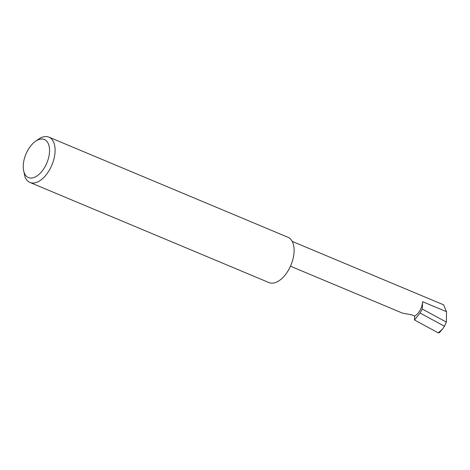 <?xml version="1.0" encoding="UTF-8"?>
<svg xmlns="http://www.w3.org/2000/svg" width="470" height="470" viewBox="0 0 470 470"><rect width="100%" height="100%" fill="white"/><g stroke="black" fill="none" stroke-linecap="round" stroke-linejoin="round"><path stroke-width="0.7" d="M414.652 316.075A11.774 6.48 -67.3 0 0 422.606 301.693L422.289 309.037L420.086 313.032L414.481 319.982L414.652 316.075L411.626 314.806L402.49 313.132L290.466 266.208M37.195 140.272A20.627 11.356 -67.3 0 0 35.485 141.329A20.627 11.356 -67.3 0 0 23.5 169.934A20.627 11.356 -67.3 0 0 35.602 176.779A20.627 11.356 -67.3 0 0 49.538 151.587A20.627 11.356 -67.3 0 0 37.195 140.272M35.485 141.329L38.334 139.32A24.558 13.518 112.7 0 1 40.373 138.062A24.558 13.518 112.7 0 1 48.915 137.14A24.558 13.518 112.7 0 1 54.115 158.208A24.558 13.518 112.7 0 1 38.475 181.52A24.558 13.518 112.7 0 1 29.933 182.442A24.558 13.518 112.7 0 1 25.028 176.937L23.5 169.934M48.915 137.14L287.946 237.274A24.558 13.518 112.7 0 1 293.145 258.341A24.558 13.518 112.7 0 1 277.506 281.653A24.558 13.518 112.7 0 1 268.969 282.576L29.933 182.442M422.289 309.037L446.365 322.103L444.473 326.262L420.086 313.032M444.473 326.262L442.493 329.153L438.222 332.86L439.321 332.742L442.323 329.341M292.223 241.41L443.639 304.842L446.5 311.704L446.365 322.103M414.481 319.982L438.222 332.86M422.606 301.693L446.5 311.704"/></g></svg>
